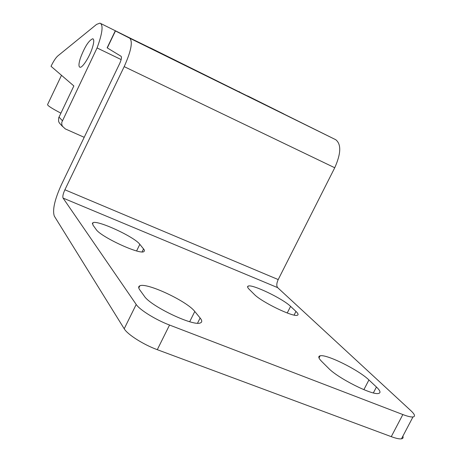 <?xml version="1.0" encoding="UTF-8"?>
<svg xmlns="http://www.w3.org/2000/svg" width="462" height="462" viewBox="0 0 462 462"><rect width="100%" height="100%" fill="white"/><g stroke="black" fill="none" stroke-linecap="round" stroke-linejoin="round"><path stroke-width="0.69" d="M115.269 30.856L129.758 38.219C132.958 41.678 131.104 51.149 124.186 66.632L64.894 189.784C63.086 193.792 62.48 196.558 63.069 198.077L136.203 304.464C139.634 309.84 155.792 319.871 169.542 325.046L157.288 349.682C143.491 344.664 127.466 334.471 124.209 328.771L54.349 216.176C52.281 210.193 54.614 199.74 61.348 184.823L119.583 63.733C121.373 59.748 121.87 57.265 121.079 56.289L107.138 47.829L115.269 30.862L149.295 47.459M149.954 47.684L335.758 139.726C341.383 144.225 341.043 153.569 334.742 167.758L278.211 279.568C276.559 283.246 276.368 285.932 277.645 287.63L410.914 410.718C414.859 414.431 415.54 416.516 412.953 416.961C410.949 417.151 407.582 416.349 402.841 414.553L391.262 436.654L157.288 349.682M169.542 325.046L402.841 414.553M328.54 368.272L321.581 361.342C318.468 358.171 317.977 356.329 320.108 355.821C326.247 353.875 358.651 369.9 368.924 379.96L376.432 387.017C380.376 390.783 381.04 392.937 378.413 393.474C371.806 395.281 337.722 378.049 328.54 368.272M254.192 294.282L249.249 289.362C247.476 287.572 247.13 286.475 248.221 286.076C252.252 283.997 282.808 298.654 290.586 306.375L295.957 311.423C298.198 313.548 298.654 314.824 297.326 315.251C293.11 317.33 261.122 301.784 254.192 294.282M92.92 225.017L92.793 222.794C96.801 219.519 134.315 236.74 139.836 244.329L144.144 249.699L144.49 250.797L143.867 251.628C139.726 254.937 100.433 236.7 96.084 229.395L92.92 225.017M139.749 289.841C138.305 287.797 138.329 286.457 139.824 285.828C146.466 282.19 187.11 301.212 194.791 311.486L200.133 318.006C202.24 320.622 202.275 322.274 200.242 322.967C193.058 326.467 150.398 306.046 144.317 296.165L139.749 289.841M402.852 436.192C403.482 437.676 403.02 438.553 401.472 438.831C399.416 439.125 396.015 438.403 391.262 436.654M61.498 75.312L47.603 104.504C47.17 105.411 51.594 108.293 60.863 113.15M60.695 124.451L59.292 122.898L58.599 121.321L58.674 117.874L73.856 85.949L51.034 66.303C53.5 61.209 55.758 57.762 57.796 55.948L96.581 24.399L99.959 23.129C103.5 24.711 102.535 32.987 97.066 47.95L61.775 122.332L61.804 124.538L62.387 126.19L65.286 128.898L84.2 137.312M239.195 91.684L239.691 91.932M247.615 95.911L283.801 113.918M80.348 58.252C78.621 63.802 78.523 66.811 80.041 67.273C82.513 67.908 89.616 56.711 92.429 47.638C94.092 42.192 94.196 39.235 92.729 38.768C88.762 40.419 84.638 46.91 80.348 58.252M149.601 47.759L100.93 23.608M97.066 47.95L121.148 59.569M335.758 139.726L129.758 38.219M334.742 167.758L124.186 66.632M64.894 189.784L278.211 279.568M63.069 198.077L277.645 287.63M136.203 304.464L124.209 328.771M107.288 47.956L115.436 30.948M373.365 392.914L376.432 387.017M363.883 389.668L368.924 379.96M294.098 315.078L295.957 311.423M287.231 312.982L290.586 306.375M136.602 250.924L139.836 244.329M142.088 251.888L143.566 248.879M189.686 321.714L194.791 311.486M197.528 323.209L200.133 318.006M62.312 120.628L58.997 117.053M318.999 357.975L320.108 355.821M247.655 287.197L248.221 286.076M92.319 223.77L92.793 222.794M138.767 287.976L139.824 285.828M401.472 438.831L412.953 416.961M93.226 39.01L92.729 38.768M62.607 126.571L59.292 122.898"/></g></svg>
